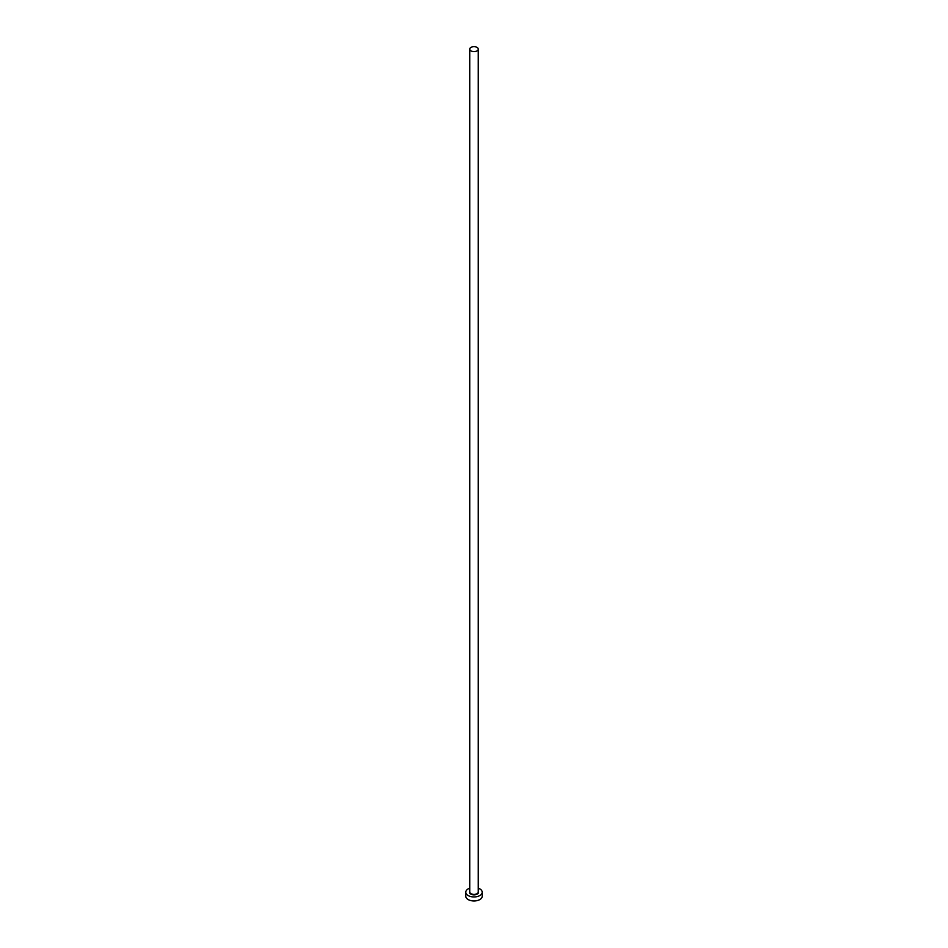 <?xml version="1.0" encoding="UTF-8"?>
<svg xmlns="http://www.w3.org/2000/svg" width="948" height="948" viewBox="0 0 948 948"><rect width="100%" height="100%" fill="white"/><g stroke="black" fill="none" stroke-linecap="round" stroke-linejoin="round"><path stroke-width="1.42" d="M470.99 50.884A4.266 2.465 0 0 0 475.635 51.417A4.266 2.465 0 0 0 478.266 49.142A4.266 2.465 0 0 0 477.01 47.4A4.266 2.465 0 0 0 472.365 46.867A4.266 2.465 0 0 0 469.734 49.142A4.266 2.465 0 0 0 470.99 50.884M469.734 888.169A8.2 4.728 0 0 0 465.8 892.21A8.2 4.728 0 0 0 468.205 895.564A8.2 4.728 0 0 0 477.14 896.583A8.2 4.728 0 0 0 482.2 892.21A8.2 4.728 0 0 0 479.795 888.869A8.2 4.728 0 0 0 478.266 888.169M465.8 892.21L465.8 896.227A8.2 4.728 0 0 0 468.205 899.569A8.2 4.728 0 0 0 477.14 900.6A8.2 4.728 0 0 0 482.2 896.227L482.2 892.21M478.266 891.227A4.586 2.654 180 0 1 476.524 894.426A4.586 2.654 180 0 1 470.753 894.083A4.586 2.654 180 0 1 469.734 891.227M469.734 49.142L469.734 891.95A4.266 2.465 0 0 0 470.99 893.691A4.266 2.465 0 0 0 475.635 894.225A4.266 2.465 0 0 0 478.266 891.95L478.266 49.142"/></g></svg>

